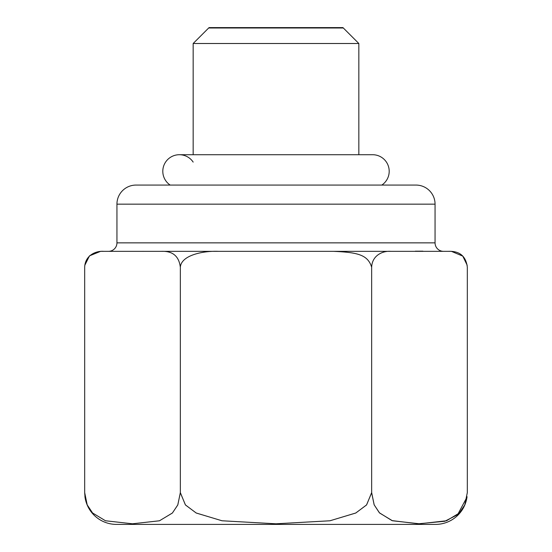 <?xml version="1.0" encoding="UTF-8"?>
<svg xmlns="http://www.w3.org/2000/svg" width="552" height="552" viewBox="0 0 552 552"><rect width="100%" height="100%" fill="white"/><g stroke="black" fill="none" stroke-linecap="round" stroke-linejoin="round"><path stroke-width="0.83" d="M136.027 185.072L415.973 185.072A19.085 19.085 0 0 1 435.059 204.157L435.059 242.859L116.941 242.859A8.48 8.48 0 0 1 108.454 251.346A8.48 8.48 0 0 0 116.941 242.859L116.941 204.157L116.941 242.859L435.059 242.859A8.48 8.48 0 0 0 443.546 251.346A8.48 8.48 0 0 1 435.059 242.859L435.059 204.157L116.941 204.157L435.059 204.157A19.085 19.085 0 0 0 415.973 185.072L136.027 185.072A19.085 19.085 0 0 0 116.941 204.157A19.085 19.085 0 0 1 136.027 185.072M381.818 185.072A16.567 16.567 0 0 0 372.628 154.719A16.567 16.567 0 0 1 381.818 185.072M193.159 162.095A16.567 16.567 0 0 0 163.516 166.483A16.567 16.567 0 0 0 170.182 185.072A16.567 16.567 0 0 1 179.379 154.719L372.628 154.719M193.159 154.719L193.159 43.504L358.841 43.504L358.841 154.719L358.841 43.504L342.937 27.6L358.841 43.504L193.159 43.504L193.159 154.719M209.063 27.6L193.159 43.504L209.063 27.6L342.937 27.6L209.063 27.6M116.493 524.4L435.507 524.4A31.809 31.809 0 0 0 467.054 496.676A31.809 31.809 0 0 1 435.507 524.4L116.493 524.4A31.809 31.809 0 0 1 84.911 496.434A31.809 31.809 0 0 0 116.493 524.4M466.764 498.504L466.592 499.339M85.905 501.299L84.967 496.848M85.077 497.593L84.677 492.591L87.195 504.873L92.577 512.974L105.494 520.764L132.501 523.793L159.514 520.771L172.431 512.981L177.82 504.88L180.338 492.591L180.338 267.251C179 256.183 172.659 250.877 161.308 251.346L103.714 251.346C96.517 250.712 85.118 254.886 84.677 267.251L84.677 492.591L87.195 504.866L92.57 512.967L105.473 520.757L132.459 523.793L159.452 520.791L172.362 513.056L177.765 505.004L180.338 492.763L185.479 504.99L196.257 513.036L222.056 520.777L275.986 523.793L329.923 520.784L355.723 513.043L366.514 504.997L371.662 492.763L374.139 504.783L379.376 512.78L391.975 520.598L418.395 523.793L444.836 521.267L457.629 514.678L466.999 497.083M467.199 265.27L462.783 256.121L451.412 251.346L448.286 251.346C459.637 250.877 465.985 256.183 467.323 267.251L467.323 492.591L467.323 267.251C465.985 256.183 459.637 250.877 448.286 251.346L100.588 251.346L89.486 255.859L84.794 265.326M251.132 251.346L218.399 251.346C204.019 250.712 181.215 254.886 180.338 267.251L180.338 492.591L185.375 504.873L196.139 512.974L221.966 520.764L275.986 523.793L330.006 520.771L355.84 512.981L366.618 504.88L371.662 492.591L371.662 267.251C367.853 254.658 357.427 252.402 333.601 251.346L251.132 251.346M467.323 492.591L464.798 504.88L459.409 512.981L446.492 520.771L419.486 523.793L392.472 520.764L379.562 512.974L374.18 504.873L371.662 492.591L371.662 267.251C372.096 254.886 383.502 250.712 390.692 251.346C383.502 250.712 372.096 254.886 371.662 267.251C367.853 254.658 357.427 252.402 333.601 251.346L448.286 251.346M422.887 251.167L415.297 251.188L422.887 251.167M143.734 251.339L142.851 251.326M218.399 251.346C204.019 250.712 181.215 254.886 180.338 267.251C179 256.183 172.659 250.877 161.308 251.346L218.399 251.346M84.677 492.591L84.684 267.023M208.663 28L343.337 28"/></g></svg>

